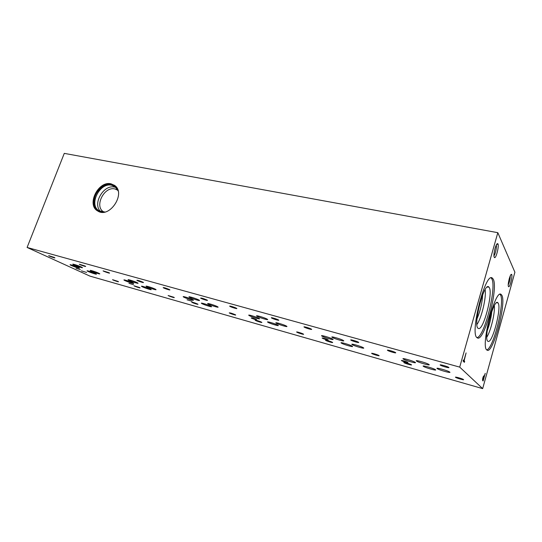 <?xml version="1.0" encoding="UTF-8"?>
<svg xmlns="http://www.w3.org/2000/svg" width="542" height="542" viewBox="0 0 542 542"><rect width="100%" height="100%" fill="white"/><g stroke="black" fill="none" stroke-linecap="round" stroke-linejoin="round"><path stroke-width="0.81" d="M111.042 183.826L114.633 185.432C126.388 193.264 109.491 218.921 97.763 211.014C86.171 204.991 98.224 180.479 111.042 183.826M497.82 232.681L64.274 153.372L27.1 247.457L89.918 276.102L482.671 388.628L514.9 272.213L497.82 232.681L459.704 367.117L27.1 247.457M395.558 352.598L395.409 352.503C393.661 351.392 385.789 349.285 387.672 350.43C389.129 351.453 397.103 353.655 395.558 352.598M311.352 329.123C309.787 328.106 302.605 326.06 304.184 327.077C305.492 328.052 313.269 330.288 311.393 329.143L311.352 329.123M236.42 308.229C234.679 307.233 228.568 305.437 229.822 306.284C230.878 307.145 238.25 309.387 236.658 308.364L236.42 308.229M169.307 289.509C165.852 288.059 163.806 287.436 163.162 287.653C164.002 288.391 171.062 290.661 169.727 289.753L169.307 289.509M108.847 272.653L103.088 270.865C103.732 271.501 110.554 273.778 109.437 272.985L108.847 272.653M54.098 257.389L48.672 255.661C49.153 256.203 55.779 258.487 54.844 257.789L54.098 257.389M411.412 364.759L411.297 364.685C409.82 363.736 402.401 361.697 404.027 362.686C405.26 363.56 412.753 365.674 411.412 364.759M332.402 342.314C331.054 341.433 324.279 339.482 325.661 340.362C326.772 341.196 334.062 343.316 332.436 342.334L332.402 342.314M261.495 322.165C259.977 321.298 254.151 319.57 255.268 320.315C256.19 321.06 263.087 323.168 261.684 322.28L261.495 322.165M197.512 303.987C194.314 302.653 192.383 302.063 191.712 302.219C192.451 302.87 199.049 304.977 197.85 304.177L197.512 303.987M139.484 287.497L134.037 285.803C134.619 286.366 140.981 288.473 139.965 287.761L139.484 287.497M86.612 272.47L81.463 270.844L86.612 272.47M463.512 379.569L463.322 379.434C461.709 378.431 453.898 376.351 455.673 377.388C456.96 378.275 464.582 380.396 463.512 379.569M378.933 355.532L378.878 355.498C377.496 354.583 370.294 352.564 371.826 353.513C373.018 354.373 380.45 356.494 378.933 355.532M303.31 334.048C301.88 333.167 295.512 331.311 296.786 332.138C297.815 332.937 304.936 335.051 303.405 334.102L303.31 334.048M235.282 314.719C231.969 313.33 229.95 312.727 229.232 312.903C230.079 313.608 236.847 315.715 235.533 314.861L235.282 314.719M173.772 297.24L168.115 295.505C168.792 296.122 175.29 298.229 174.172 297.463L173.772 297.24M117.878 281.359L112.56 279.692C113.088 280.221 119.369 282.328 118.413 281.65L117.878 281.359M448.83 367.456L448.58 367.286C446.662 366.107 438.383 363.98 440.443 365.186C441.967 366.223 450.063 368.418 448.83 367.456M358.492 342.266L358.425 342.219C356.799 341.155 349.177 339.062 350.938 340.152C352.341 341.169 360.254 343.384 358.492 342.266M278.432 319.943C276.779 318.933 270.092 317.002 271.522 317.944C272.721 318.872 280.309 321.108 278.554 320.017L278.432 319.943M206.983 300.017C203.392 298.5 201.265 297.863 200.594 298.114C201.549 298.92 208.785 301.176 207.301 300.207L206.983 300.017M142.831 282.131C139.47 280.722 137.478 280.112 136.862 280.302C137.614 281 144.565 283.27 143.325 282.409L142.831 282.131M84.904 265.98L79.295 264.218C79.87 264.808 86.605 267.091 85.568 266.339L84.904 265.98M407.801 362.408L407.726 362.354C406.52 361.548 400.118 359.8 401.615 360.681C402.747 361.439 408.946 363.174 407.801 362.408M327.964 339.793C326.799 339.035 321.054 337.388 322.321 338.174C323.323 338.892 329.306 340.627 328.018 339.827L327.964 339.793M256.42 319.529C253.514 318.31 251.773 317.795 251.21 317.991C252.044 318.635 257.701 320.363 256.603 319.638L256.42 319.529M191.943 301.271L187.078 299.794L191.943 301.271M133.528 284.726L128.962 283.31L133.528 284.726M80.358 269.665L76.049 268.304L80.358 269.665M435.524 369.739L435.307 369.597C432.895 368.025 420.606 364.725 423.553 366.426C425.714 367.876 437.421 371.121 435.524 369.739M352.232 346.182C350.146 344.753 338.818 341.535 341.352 343.086C343.343 344.488 354.78 347.754 352.246 346.189L352.232 346.182M277.789 325.119C275.39 323.703 265.715 320.878 267.775 322.192C269.442 323.445 280.221 326.69 278.053 325.281L277.789 325.119M210.852 306.189C208.263 304.794 199.883 302.28 201.549 303.391C202.911 304.496 213.196 307.741 211.36 306.487L210.852 306.189M150.337 289.069C147.648 287.714 140.29 285.451 141.618 286.386C142.722 287.348 152.627 290.6 151.076 289.489L150.337 289.069M95.372 273.52C92.635 272.213 86.076 270.153 87.147 270.932C88.021 271.772 97.628 275.024 96.32 274.042L95.372 273.52M429.027 364.542L428.79 364.38C426.188 362.693 413.573 359.353 416.717 361.168C419.041 362.713 431.046 366.013 429.027 364.542M343.377 340.512C341.142 338.98 329.516 335.708 332.205 337.354C334.339 338.852 346.081 342.185 343.391 340.518L343.377 340.512M267.098 319.103C264.543 317.598 254.665 314.726 256.833 316.115C258.609 317.449 269.679 320.776 267.389 319.285L267.098 319.103M198.738 299.922C196.008 298.452 187.478 295.898 189.212 297.063C190.648 298.236 201.231 301.582 199.3 300.254L198.738 299.922M137.126 282.633C134.301 281.217 126.828 278.92 128.203 279.889C129.355 280.905 139.551 284.265 137.939 283.093L137.126 282.633M81.314 266.969C78.448 265.6 71.808 263.514 72.899 264.327C73.8 265.201 83.692 268.568 82.35 267.538L81.314 266.969M449.792 372.117L449.528 371.934C446.947 370.274 434.284 366.934 437.408 368.729C439.684 370.227 451.601 373.499 449.792 372.117M363.404 347.774L363.37 347.754C361.189 346.257 349.488 342.984 352.192 344.617C354.292 346.081 365.952 349.373 363.404 347.774M286.427 326.088C284.001 324.617 273.934 321.704 276.135 323.1C277.917 324.421 288.954 327.707 286.65 326.223L286.427 326.088M217.403 306.637C214.774 305.2 206.089 302.612 207.857 303.791C209.32 304.956 219.835 308.249 217.884 306.928L217.403 306.637M155.161 289.096C152.417 287.707 144.816 285.377 146.232 286.366C147.41 287.382 157.526 290.688 155.886 289.516L155.161 289.096M98.739 273.202C95.948 271.854 89.206 269.747 90.338 270.566C91.266 271.447 101.063 274.76 99.694 273.73L98.739 273.202M415.274 362.395L415.091 362.273C412.672 360.674 400.423 357.368 403.377 359.095C405.585 360.586 417.381 363.858 415.274 362.395M332.707 339.129C330.478 337.652 319.367 334.495 321.873 336.04C323.865 337.456 335.308 340.749 332.774 339.17L332.707 339.129M258.954 318.344C256.434 316.887 246.942 314.103 248.968 315.417C250.621 316.677 261.434 319.963 259.279 318.54L258.954 318.344M192.667 299.665C189.985 298.242 181.746 295.763 183.372 296.867C184.72 297.971 195.066 301.271 193.243 300.004L192.667 299.665M132.77 282.788C129.999 281.413 122.756 279.177 124.057 280.099C125.127 281.061 135.114 284.367 133.589 283.249L132.77 282.788M78.387 267.463C75.582 266.136 69.125 264.103 70.155 264.869C71.002 265.702 80.697 269.008 79.417 268.026L78.387 267.463M459.704 367.117L482.671 388.628M117.838 190.235L114.924 188.955C104.105 186.082 93.929 206.698 103.678 211.861L104.057 212.071M100.792 211.61C91.977 204.449 103.454 184.151 114.599 187.112L116.002 187.518M104.836 212.017L99.2 210.885C88.278 205.174 99.66 182.071 111.747 185.249L115.114 186.746L118.129 190.953M103.827 212.179C96.137 211.441 93.109 206.536 94.748 197.464C96.93 189.565 105.08 183.318 111.516 184.687C114.45 185.33 116.557 187.098 117.838 189.978M98.122 211.211C86.984 204.842 99.078 180.94 111.679 184.246L114.477 185.317M509.236 278.784C508.05 283.649 507.888 286.318 508.755 286.786C510.137 286.664 512.691 276.034 511.709 274.503C511.113 273.839 510.286 275.268 509.236 278.784M508.193 284.896C509.588 282.023 510.273 279.001 510.259 275.831M495.036 248.412C493.66 254.096 493.559 257.186 494.717 257.687C496.438 257.409 499.162 245.804 497.956 243.886C497.21 242.999 496.242 244.503 495.036 248.412M493.904 255.824C495.3 254.523 496.994 246.786 496.255 245.065M501.797 295.207L501.106 294.401C495.164 288.574 480.205 347.205 486.96 350.057C492.732 355.295 506.831 302.836 501.797 295.207M486.743 349.875C493.389 348.845 505.117 301.792 500.476 294.909L500.036 294.306M498.179 303.141L497.895 302.761C493.789 297.497 482.868 340.315 488.078 341.338C492.278 343.933 501.723 308.066 498.179 303.141M486.818 337.124C490.747 331.243 495.178 312.714 494.338 305.688M487.197 330.776C489.582 324.556 491.113 318.14 491.804 311.514M493.145 279.035L492.272 278.032C485.381 271.542 469.406 334.428 477.156 337.747C483.81 343.608 498.877 287.87 493.145 279.035M476.994 337.619C484.507 336.873 497.021 286.732 491.729 278.73L491.079 277.89M489.25 287.531L488.891 287.057C484.114 281.102 472.394 327.253 478.41 328.432C483.234 331.277 493.281 293.222 489.25 287.531M476.919 324.448C481.479 318.56 486.574 296.962 485.117 289.665M477.007 318.791C480.273 311.108 482.163 303.1 482.671 294.767M463.376 360.023L463.085 361.06L464.386 362.347L464.677 361.318L464.142 360.782L466.086 352.917L463.925 360.566L463.376 360.023M483.837 375.884C482.949 377.022 482.536 378.546 482.59 380.464L483.118 380.992L485.239 373.343L484.216 376.27L483.816 375.877M482.766 380.64L482.983 379.854M483.782 376.988L483.999 376.209M483.633 375.985L484.216 376.27M482.854 379.563L483.207 379.915L483.965 377.178L483.633 376.839L482.529 379.475M482.522 379.536L483.207 379.915M463.993 361.954L464.203 361.196L464.677 361.318M464.203 361.196L463.667 360.654L464.142 360.782M463.302 360.288L463.925 360.566M483.227 376.731L483.586 376.832L483.227 376.724M508.24 286.034L508.755 286.786M510.605 275.133L511.709 274.503M493.972 256.61L494.717 257.687M496.397 244.794L497.956 243.886M388.147 350.152L387.672 350.43M304.584 326.853L304.184 327.077M404.4 362.469L404.027 362.686M456.073 377.157L455.673 377.388M372.178 353.309L371.826 353.513M440.951 364.881L440.443 365.186M351.379 339.902L350.938 340.152M271.894 317.741L271.522 317.944M423.553 366.426L423.681 365.986M341.352 343.086L341.474 342.707M416.717 361.168L416.866 360.681M332.205 337.354L332.341 336.941M256.833 316.115L256.949 315.776M437.408 368.729L437.55 368.248M352.192 344.617L352.32 344.204M276.135 323.1L276.251 322.761M403.377 359.095L403.512 358.648M321.873 336.04L321.995 335.661M501.106 294.401L500.354 294.231M496.533 302.795L497.895 302.761M492.272 278.032L491.35 277.836M487.204 287.111L488.891 287.057"/></g></svg>

